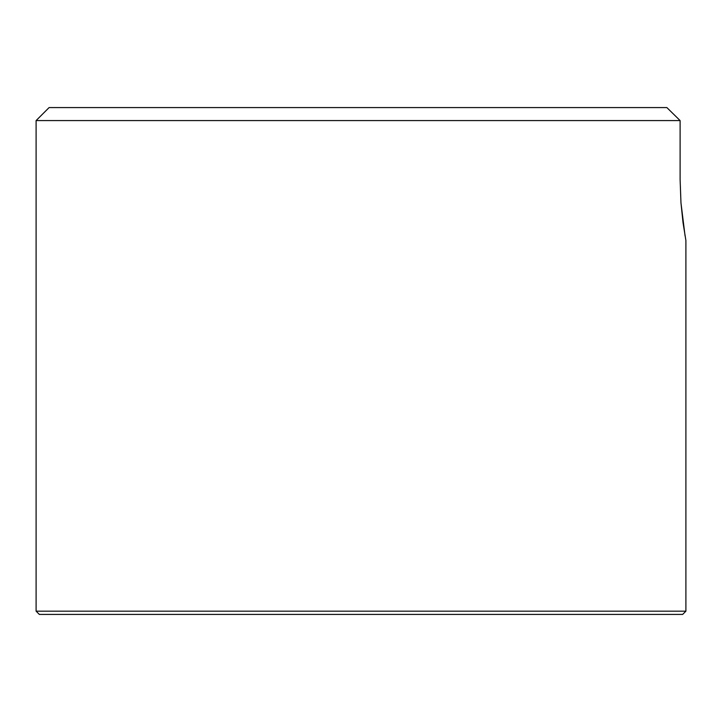 <?xml version="1.0" encoding="UTF-8"?>
<svg xmlns="http://www.w3.org/2000/svg" width="722" height="722" viewBox="0 0 722 722"><rect width="100%" height="100%" fill="white"/><g stroke="black" fill="none" stroke-linecap="round" stroke-linejoin="round"><path stroke-width="1.08" d="M685.9 240.489L685.9 611.173L682.651 614.422L39.349 614.422L36.1 611.173L39.349 614.422L682.651 614.422L685.9 611.173L36.1 611.173L685.9 611.173L685.9 240.489L683.021 222.611L680.963 202.81L680.106 179.408L680.106 120.574L36.1 120.574L36.1 611.173L36.1 120.574L680.106 120.574L666.866 107.578L49.096 107.578L666.866 107.578L680.106 120.574L680.106 179.408L680.963 202.828L680.106 179.408M685.061 235.832L680.963 202.81M36.1 120.574L49.096 107.578"/></g></svg>
